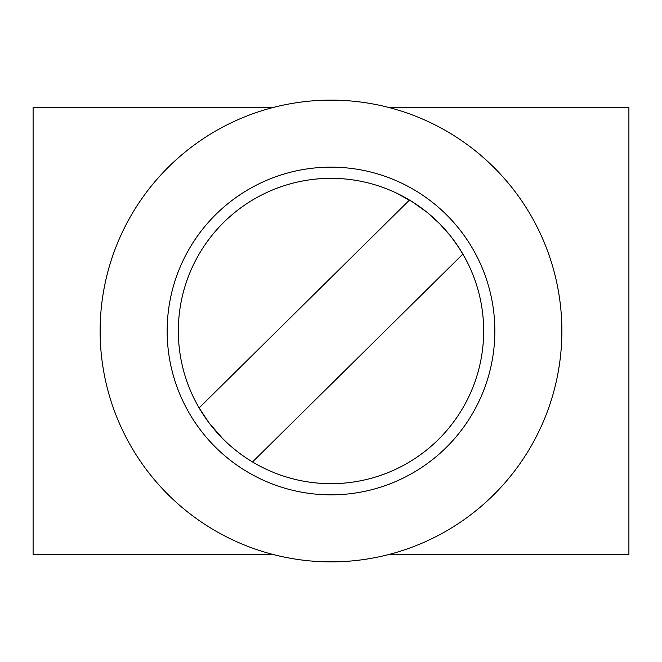 <?xml version="1.0" encoding="UTF-8"?>
<svg xmlns="http://www.w3.org/2000/svg" width="662" height="662" viewBox="0 0 662 662"><rect width="100%" height="100%" fill="white"/><g stroke="black" fill="none" stroke-linecap="round" stroke-linejoin="round"><path stroke-width="0.99" d="M389.165 107.575L628.9 107.575L628.9 554.425L389.165 554.425M272.835 554.425A230.873 230.873 0 0 1 296.237 102.759A230.873 230.873 0 0 1 559.241 296.237A230.873 230.873 0 0 1 272.835 554.425L33.1 554.425L33.1 107.575L272.835 107.575M494.845 331A163.845 163.845 0 0 0 331 167.155A163.845 163.845 0 0 0 167.155 331A163.845 163.845 0 0 0 331 494.845A163.845 163.845 0 0 0 494.845 331M227.769 443.482L222.407 438.31A152.674 152.674 0 0 0 438.31 439.593A152.674 152.674 0 0 0 439.593 223.69A152.674 152.674 0 0 0 223.69 222.407A152.674 152.674 0 0 0 222.407 438.31L209.002 422.786L199.138 407.957M237.145 451.418L235.275 449.937M230.922 446.296L229.06 444.657M469.954 267.754L469.722 267.233M469.623 267.034L468.448 264.543M465.072 257.965L459.387 248.382L451.07 236.698M450.069 235.44L439.593 223.69L427.958 213.065M462.879 254.076L252.512 461.952M199.121 407.924L409.488 200.048M426.709 212.055L412.26 201.753L395.545 192.642"/></g></svg>
